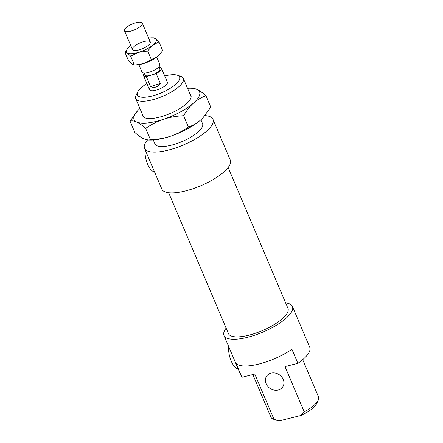 <?xml version="1.0" encoding="UTF-8"?>
<svg xmlns="http://www.w3.org/2000/svg" width="443" height="443" viewBox="0 0 443 443"><rect width="100%" height="100%" fill="white"/><g stroke="black" fill="none" stroke-linecap="round" stroke-linejoin="round"><path stroke-width="0.66" d="M273.519 419.228L276.98 420.396A22.947 7.442 -23 0 0 279.367 420.85L274.029 419.383A25.855 8.389 157 0 1 273.519 419.228A25.855 8.389 157 0 1 270.95 417.19L252.853 374.556M274.029 419.383L254.797 374.075L241.906 377.286L235.931 363.216A37.168 12.055 -23 0 0 291.909 349.267L297.879 363.338L284.987 366.549L304.219 411.857L301.03 415.451L279.367 420.85M283.227 379.435A9.696 8.24 -146.6 0 0 275.203 373.045A9.696 8.24 -146.6 0 0 266.575 376.229A9.696 8.24 -146.6 0 0 270.13 388.445A9.696 8.24 -146.6 0 0 282.761 386.911A9.696 8.24 -146.6 0 0 283.227 379.435M302.702 359.655L318.55 396.989A25.855 8.389 157 0 1 318.229 400.25A25.855 8.389 157 0 1 304.219 411.857M301.03 415.451A22.947 7.442 -23 0 0 316.662 403.551L318.229 400.25M137.618 92.078L136.051 95.378A25.855 8.389 -23 0 0 135.735 98.639A25.855 8.389 -23 0 0 162.814 96.258A25.855 8.389 -23 0 0 183.336 78.433A25.855 8.389 -23 0 0 180.766 76.401L177.3 75.232A22.947 7.442 157 0 1 161.368 92.858A22.947 7.442 157 0 1 137.618 92.078A22.947 7.442 157 0 1 138.205 91.053A22.947 7.442 157 0 1 146.899 83.583M164.746 76.008A22.947 7.442 157 0 1 177.3 75.232M153.278 139.977L154.967 143.947A25.855 8.389 -23 0 0 182.045 141.566A25.855 8.389 -23 0 0 202.567 123.741L200.878 119.771M149.9 88.14A9.696 3.145 -23 0 0 149.535 89.796A9.696 3.145 -23 0 0 159.69 88.899A9.696 3.145 -23 0 0 167.382 82.215L161.413 68.144A9.696 3.145 -23 0 0 159.242 67.175M154.524 171.856A14.541 6.041 -104 0 1 147.591 164.071A14.541 6.041 -104 0 1 145.077 149.601M238.14 368.842A14.541 6.041 -104 0 1 231.207 361.056A14.541 6.041 -104 0 1 228.693 346.581M297.879 363.338A37.168 12.055 -23 0 0 309.729 347.262L292.413 306.456A37.168 12.055 -23 0 0 285.624 302.868M226.124 328.125A37.168 12.055 -23 0 0 225.393 329.155A37.168 12.055 -23 0 0 223.986 335.501A37.168 12.055 -23 0 0 262.909 332.078A37.168 12.055 -23 0 0 292.413 306.456M223.986 335.501L241.308 376.306A37.168 12.055 -23 0 0 241.906 377.286M168.661 192.755L228.45 333.607A32.317 10.482 -23 0 0 262.295 330.633A32.317 10.482 -23 0 0 287.95 308.35L228.162 167.504M147.491 139.994A37.168 12.055 -23 0 0 145.957 142.02A37.168 12.055 -23 0 0 144.551 148.366L161.872 189.172A37.168 12.055 -23 0 0 200.795 185.75A37.168 12.055 -23 0 0 230.299 160.128L212.978 119.322A37.168 12.055 -23 0 0 204.865 115.617M144.551 148.366A37.168 12.055 -23 0 0 183.474 144.944A37.168 12.055 -23 0 0 212.978 119.322M160.372 83.489C157.564 87.227 154.291 88.246 150.542 86.551L146.362 76.7L156.191 73.638L160.372 83.489L150.542 86.551M144.368 73.494A9.696 3.145 -23 0 0 143.593 74.706A9.696 3.145 -23 0 0 143.56 75.725A9.696 3.145 -23 0 0 146.362 76.7M144.174 73.034L145.049 75.094A8.079 2.619 -23 0 0 151.279 75.172A8.079 2.619 -23 0 0 159.923 68.776L159.048 66.721M156.191 73.638A9.696 3.145 -23 0 0 161.413 68.144M138.869 64.667L142.009 72.065A9.696 3.145 -23 0 0 152.165 71.173A9.696 3.145 -23 0 0 159.857 64.49L156.717 57.092M124.483 29.681A9.696 3.145 -23 0 0 124.45 30.7A9.696 3.145 -23 0 0 134.606 29.808A9.696 3.145 -23 0 0 142.297 23.119A9.696 3.145 -23 0 0 133.487 23.485A9.696 3.145 -23 0 0 124.483 29.681M139.927 108.518A35.551 11.535 -23 0 0 137.817 110.573A35.551 11.535 -23 0 0 136.682 122.019A35.551 11.535 -23 0 0 163.467 119.3A35.551 11.535 -23 0 0 193.602 102.986A35.551 11.535 -23 0 0 196.958 89.386A35.551 11.535 -23 0 0 190.468 88.223L192.495 88.246L196.958 89.386C199.416 90.527 202.412 92.659 205.94 95.777C201.233 97.438 197.124 99.841 193.602 102.986C190.086 106.126 186.758 110.373 183.612 115.723C176.164 116.105 169.447 117.301 163.467 119.3C157.486 121.299 151.556 124.333 145.669 128.409C142.137 125.291 139.146 123.16 136.682 122.019C134.223 120.873 132.008 120.585 130.048 121.16L134.866 132.512C138.393 135.636 141.389 137.762 143.853 138.903L148.311 140.043L150.487 139.767C157.941 139.379 164.658 138.188 170.633 136.184A35.551 11.535 157 0 1 150.338 140.071L148.311 140.043M170.633 136.184C176.613 134.19 182.549 131.15 188.436 127.075C193.142 125.419 197.251 123.016 200.773 119.87A35.551 11.535 157 0 1 170.633 136.184M203.066 117.639A35.551 11.535 157 0 1 202.988 117.722A35.551 11.535 157 0 1 200.773 119.87L203.16 117.539L210.763 107.134L205.94 95.777M190.468 88.223A35.551 11.535 -23 0 0 187.527 88.312M130.048 121.16L137.74 110.656M188.436 127.075L183.612 115.723M150.487 139.767L145.669 128.409M190.102 94.376A26.176 8.495 157 0 1 190.595 98.778A26.176 8.495 157 0 1 170.156 113.513A26.176 8.495 157 0 1 145.337 117.999A26.176 8.495 157 0 1 142.502 114.582M159.43 54.71A16.158 5.244 157 0 1 159.336 54.81A16.158 5.244 157 0 1 157.564 56.438A16.158 5.244 157 0 1 143.405 63.593A16.158 5.244 157 0 1 135.408 64.966L143.405 63.593L157.564 56.438L159.552 54.578L162.664 50.607L158.954 41.863L152.785 45.18A16.158 5.244 -23 0 0 155.537 38.607L158.954 41.863M150.232 43.082A9.696 3.145 157 0 1 142.524 48.697A9.696 3.145 157 0 1 133.227 50.242A9.696 3.145 157 0 1 140.149 42.871A9.696 3.145 157 0 1 150.266 43.01A9.696 3.145 157 0 1 150.232 43.082M147.68 51.017L138.626 52.335A16.158 5.244 -23 0 0 152.785 45.18L147.68 51.017L151.39 59.755M138.626 52.335L130.635 56.172L127.219 52.922A16.158 5.244 -23 0 0 138.626 52.335M130.812 45.69A16.158 5.244 -23 0 0 129.971 46.349A16.158 5.244 -23 0 0 128.193 47.977A16.158 5.244 -23 0 0 127.219 52.922L124.865 52.18L128.099 48.077M153.184 37.871L155.537 38.607A16.158 5.244 -23 0 0 152.126 37.821A16.158 5.244 -23 0 0 148.665 38.115M124.865 52.18L128.575 60.924L131.997 64.174L134.345 64.916L130.635 56.172M191.138 96.829L183.336 78.433M143.538 117.03L135.735 98.639M149.535 89.796L143.56 75.725M150.304 41.974L142.297 23.119M132.451 49.555L124.45 30.7M152.126 37.821L153.577 37.838"/></g></svg>
